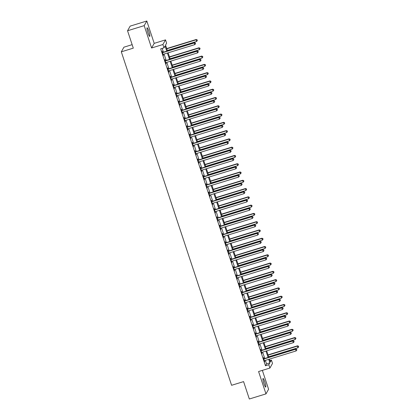 <?xml version="1.0" encoding="UTF-8"?>
<svg xmlns="http://www.w3.org/2000/svg" width="420" height="420" viewBox="0 0 420 420"><rect width="100%" height="100%" fill="white"/><g stroke="black" fill="none" stroke-linecap="round" stroke-linejoin="round"><path stroke-width="0.63" d="M264.836 381.985A4.51 0.677 72.9 0 0 263.057 378.478A4.51 0.677 72.9 0 0 263.928 383.591A4.51 0.677 72.9 0 0 265.708 387.098A4.51 0.677 72.9 0 0 264.836 381.985M148.853 31.295A4.51 0.677 72.9 0 0 147.079 27.788A4.51 0.677 72.9 0 0 147.95 32.902A4.51 0.677 72.9 0 0 149.725 36.409A4.51 0.677 72.9 0 0 148.853 31.295M269.897 360.57L271.425 360.103L272.522 363.41L269.903 368.056L268.805 364.744L269.866 362.864L268.711 359.357M132.143 44.657L123.931 47.182L121.312 51.823L231.599 385.298L243.584 381.612L249.333 399L265.976 393.887L268.595 389.24L262.353 370.377M121.312 51.823L133.298 48.143L127.549 30.76L130.163 26.114L146.811 21L144.191 25.641L151.583 47.995L162.902 44.52L165.522 39.874L166.614 43.187L165.553 45.071L167.491 50.93M151.583 47.995L154.203 43.355L146.811 21M154.203 43.355L165.522 39.874M127.549 30.76L144.191 25.641M166.777 51.151L165.06 45.948L164 47.828L160.671 48.851L265.477 365.768L266.537 363.883L265.382 360.381M264.752 358.486L262.642 352.102M262.017 350.212L259.906 343.822M259.276 341.933L257.166 335.543M256.541 333.653L254.431 327.264M253.801 325.374L251.69 318.985M251.066 317.095L248.95 310.706M248.325 308.816L246.215 302.426M245.59 300.536L243.474 294.147M242.849 292.257L240.739 285.868M240.114 283.978L237.998 277.589M237.374 275.699L235.263 269.315M234.638 267.419L232.523 261.035M231.898 259.14L229.787 252.756M229.163 250.861L227.047 244.477M226.422 242.587L224.311 236.197M223.687 234.308L221.571 227.918M220.946 226.028L218.836 219.639M218.211 217.749L216.095 211.36M215.471 209.47L213.36 203.081M212.735 201.191L210.62 194.801M209.995 192.911L207.884 186.522M207.26 184.632L205.144 178.243M204.519 176.353L202.409 169.964M201.784 168.073L199.668 161.69M199.043 159.794L196.933 153.41M196.308 151.515L194.192 145.131M193.567 143.236L191.457 136.852M190.827 134.962L188.716 128.573M188.092 126.683L185.981 120.293M185.351 118.403L183.241 112.014M182.616 110.124L180.506 103.735M179.876 101.845L177.765 95.456M177.14 93.566L175.03 87.176M174.4 85.286L172.289 78.897M171.665 77.007L169.549 70.618M168.924 68.728L166.814 62.339M166.189 60.449L164.073 54.065M163.448 52.169L162.199 48.384M162.635 52.332L162.278 51.256L162.099 51.571L163.417 55.54L163.285 54.311M165.37 60.611L165.013 59.535L164.84 59.845L166.152 63.819L166.026 62.59M168.11 68.891L167.753 67.814L167.575 68.124L168.893 72.098L168.761 70.864M170.846 77.17L170.489 76.094L170.315 76.403L171.628 80.377L171.502 79.144M173.586 85.449L173.229 84.367L173.05 84.683L174.368 88.657L174.237 87.423M176.321 93.728L175.964 92.647L175.791 92.962L177.103 96.936L176.978 95.702M179.062 102.008L178.705 100.926L178.526 101.241L179.844 105.215L179.713 103.982M181.797 110.282L181.445 109.205L181.267 109.52L182.579 113.495L182.453 112.261M184.537 118.561L184.18 117.485L184.002 117.8L185.32 121.774L185.189 120.54M187.273 126.84L186.921 125.764L186.743 126.079L188.055 130.053L187.929 128.819M190.013 135.119L189.656 134.043L189.478 134.358L190.796 138.332L190.669 137.099M192.749 143.399L192.397 142.322L192.218 142.637L193.531 146.612L193.405 145.378M195.489 151.678L195.132 150.602L194.953 150.916L196.271 154.891L196.145 153.657M198.224 159.957L197.873 158.881L197.694 159.196L199.007 163.165L198.881 161.936M200.965 168.236L200.608 167.16L200.429 167.47L201.747 171.444L201.621 170.216M203.705 176.516L203.348 175.439L203.17 175.749L204.482 179.723L204.356 178.49M206.441 184.795L206.084 183.719L205.905 184.028L207.223 188.003L207.097 186.769M209.181 193.074L208.824 191.993L208.646 192.308L209.958 196.282L209.832 195.048M211.916 201.353L211.559 200.272L211.386 200.587L212.698 204.561L212.572 203.327M214.657 209.633L214.3 208.551L214.121 208.866L215.434 212.84L215.308 211.607M217.392 217.907L217.035 216.83L216.862 217.145L218.174 221.12L218.048 219.886M220.133 226.186L219.776 225.109L219.597 225.424L220.91 229.399L220.784 228.165M222.868 234.465L222.511 233.389L222.338 233.704L223.65 237.678L223.524 236.444M225.608 242.744L225.251 241.668L225.073 241.983L226.385 245.957L226.259 244.724M228.344 251.024L227.987 249.947L227.813 250.262L229.126 254.237L229 253.003M231.084 259.303L230.727 258.227L230.548 258.541L231.861 262.516L231.735 261.282M233.819 267.582L233.462 266.506L233.289 266.821L234.602 270.79L234.476 269.561M236.56 275.861L236.203 274.785L236.024 275.095L237.342 279.069L237.211 277.841M239.295 284.141L238.938 283.064L238.765 283.374L240.077 287.348L239.951 286.115M242.036 292.42L241.678 291.344L241.5 291.653L242.818 295.627L242.686 294.394M244.771 300.699L244.414 299.618L244.241 299.933L245.553 303.907L245.427 302.673M247.511 308.978L247.154 307.897L246.976 308.212L248.294 312.186L248.162 310.952M250.247 317.252L249.89 316.176L249.716 316.491L251.029 320.465L250.903 319.231M252.987 325.531L252.63 324.455L252.452 324.77L253.769 328.744L253.638 327.511M255.722 333.811L255.365 332.735L255.192 333.05L256.505 337.024L256.378 335.79M258.463 342.09L258.106 341.014L257.927 341.329L259.245 345.303L259.114 344.069M261.198 350.369L260.846 349.293L260.668 349.608L261.98 353.582L261.854 352.349M263.939 358.649L263.582 357.572L263.403 357.887L264.721 361.862L264.59 360.628M269.903 368.056L258.584 371.532L265.976 393.887M265.477 365.768L268.805 364.744M164 47.828L162.902 44.52M269.425 359.137L270.365 361.982L271.425 360.103M168.116 52.82L170.231 59.21M170.856 61.099L172.966 67.489M173.591 69.379L175.707 75.768M176.332 77.658L178.442 84.042M179.067 85.937L181.183 92.321M181.808 94.217L183.918 100.601M184.543 102.496L186.659 108.88M187.283 110.77L189.394 117.159M190.024 119.049L192.134 125.438M192.759 127.328L194.87 133.718M195.5 135.608L197.61 141.997M198.235 143.887L200.345 150.276M200.975 152.166L203.086 158.555M203.71 160.445L205.821 166.834M206.451 168.725L208.561 175.114M209.186 177.004L211.302 183.393M211.927 185.283L214.037 191.667M214.662 193.562L216.778 199.946M217.403 201.841L219.513 208.226M220.138 210.121L222.254 216.505M222.878 218.395L224.989 224.784M225.614 226.674L227.729 233.063M228.354 234.953L230.465 241.343M231.089 243.233L233.205 249.622M233.83 251.512L235.94 257.901M236.565 259.791L238.681 266.18M239.305 268.07L241.416 274.459M242.041 276.35L244.157 282.739M244.781 284.629L246.892 291.018M247.517 292.908L249.632 299.292M250.257 301.187L252.368 307.571M252.992 309.467L255.108 315.851M255.733 317.746L257.843 324.13M258.468 326.02L260.584 332.409M261.209 334.299L263.319 340.688M263.944 342.578L266.06 348.968M266.684 350.858L268.795 357.247M268.086 357.467L265.97 351.078M265.346 349.188L263.235 342.799M262.605 340.909L260.495 334.519M259.87 332.63L257.759 326.24M257.129 324.35L255.019 317.961M254.394 316.071L252.284 309.682M251.654 307.792L249.543 301.403M248.918 299.512L246.808 293.123M246.178 291.233L244.067 284.849M243.442 282.954L241.327 276.57M240.702 274.675L238.591 268.291M237.967 266.396L235.851 260.012M235.226 258.122L233.116 251.732M232.491 249.842L230.375 243.453M229.751 241.563L227.64 235.174M227.015 233.284L224.9 226.895M224.275 225.005L222.164 218.615M221.54 216.725L219.424 210.336M218.799 208.446L216.689 202.057M216.064 200.167L213.948 193.778M213.323 191.888L211.213 185.498M210.588 183.608L208.472 177.224M207.847 175.329L205.737 168.945M205.112 167.05L202.997 160.666M202.372 158.771L200.261 152.387M199.637 150.497L197.521 144.107M196.896 142.217L194.785 135.828M194.161 133.938L192.045 127.549M191.42 125.659L189.31 119.27M188.685 117.38L186.569 110.99M185.945 109.1L183.834 102.711M183.204 100.821L181.094 94.432M180.469 92.542L178.358 86.153M177.728 84.263L175.618 77.879M174.993 75.983L172.883 69.599M172.253 67.704L170.142 61.32M169.517 59.425L167.407 53.041M266.537 363.883L269.866 362.864M162.456 52.647L162.55 52.652A0.704 0.688 -150.6 0 0 162.818 52.626L194.24 42.971L194.791 44.625L163.364 54.28A0.704 0.688 -150.6 0 0 163.133 54.406L163.06 54.463M162.346 52.306L162.729 52.337A0.704 0.688 -150.6 0 0 162.992 52.311L194.418 42.656L194.24 42.971L195.326 43.108L195.541 43.769L195.326 43.108M195.395 42.982L194.418 42.656M194.791 44.625L195.541 43.769M167.339 50.468L196.555 41.491L196.187 39.517L166.714 48.573M197.09 39.968L197.311 40.63L197.164 39.842L196.009 39.832L166.792 48.809M197.311 40.63L196.555 41.491M196.187 39.517L197.164 39.842M165.197 60.926L165.291 60.932A0.704 0.688 -150.6 0 0 165.553 60.905L196.98 51.251L197.526 52.904L166.1 62.559A0.704 0.688 -150.6 0 0 165.869 62.685L165.795 62.743M165.081 60.585L165.464 60.617A0.704 0.688 -150.6 0 0 165.732 60.59L197.159 50.935L196.98 51.251L198.061 51.387L198.282 52.049L198.061 51.387M198.135 51.261L197.159 50.935M197.526 52.904L198.282 52.049M167.932 69.206L168.026 69.211A0.704 0.688 -150.6 0 0 168.294 69.184L199.715 59.53L200.267 61.184L168.84 70.838A0.704 0.688 -150.6 0 0 168.609 70.964L168.535 71.022M167.822 68.864L168.205 68.896A0.704 0.688 -150.6 0 0 168.467 68.87L199.894 59.215L199.715 59.53L200.802 59.666L201.017 60.328L200.802 59.666M200.87 59.54L199.894 59.215M200.267 61.184L201.017 60.328M170.672 77.485L170.767 77.49A0.704 0.688 -150.6 0 0 171.029 77.464L202.456 67.804L203.002 69.463L171.575 79.117A0.704 0.688 -150.6 0 0 171.344 79.243L171.271 79.301M170.557 77.144L170.945 77.175A0.704 0.688 -150.6 0 0 171.208 77.149L202.634 67.494L202.456 67.804L203.537 67.945L203.758 68.607L203.537 67.945M203.611 67.82L202.634 67.494M203.002 69.463L203.758 68.607M170.079 58.742L199.295 49.765L198.922 47.796L169.449 56.852M199.831 48.248L200.051 48.909L199.899 48.121L198.749 48.111L169.528 57.088M200.051 48.909L199.295 49.765M198.922 47.796L199.899 48.121M172.814 67.022L202.036 58.044L201.663 56.075L172.19 65.132M202.566 56.527L202.787 57.188L202.64 56.401L201.484 56.39L172.268 65.368M202.787 57.188L202.036 58.044M201.663 56.075L202.64 56.401M175.555 75.301L204.771 66.323L204.398 64.355L174.925 73.411M205.306 64.806L205.527 65.468L205.375 64.68L204.225 64.669L175.004 73.647M205.527 65.468L204.771 66.323M204.398 64.355L205.375 64.68M173.408 85.759L173.502 85.769A0.704 0.688 -150.6 0 0 173.77 85.743L205.191 76.083L205.742 77.742L174.316 87.397A0.704 0.688 -150.6 0 0 174.085 87.523L174.011 87.581M173.297 85.423L173.68 85.454A0.704 0.688 -150.6 0 0 173.943 85.428L205.37 75.773L205.191 76.083L206.278 76.22L206.493 76.886L206.278 76.22M206.346 76.099L205.37 75.773M205.742 77.742L206.493 76.886M178.29 83.58L207.512 74.603L207.139 72.634L177.665 81.69M208.042 73.085L208.262 73.747L208.115 72.959L206.96 72.949L177.744 81.926M208.262 73.747L207.512 74.603M207.139 72.634L208.115 72.959M176.148 94.038L176.243 94.048A0.704 0.688 -150.6 0 0 176.505 94.017L207.931 84.362L208.478 86.021L177.056 95.676A0.704 0.688 -150.6 0 0 176.82 95.797L176.747 95.86M176.033 93.702L176.421 93.734A0.704 0.688 -150.6 0 0 176.684 93.707L208.11 84.052L207.931 84.362L209.013 84.499L209.234 85.166L209.013 84.499M209.087 84.373L208.11 84.052M208.478 86.021L209.234 85.166M178.883 102.317L178.978 102.328A0.704 0.688 -150.6 0 0 179.246 102.296L210.667 92.642L211.218 94.3L179.791 103.955A0.704 0.688 -150.6 0 0 179.56 104.076L179.487 104.139M178.773 101.981L179.156 102.013A0.704 0.688 -150.6 0 0 179.419 101.987L210.845 92.327L210.667 92.642L211.754 92.778L211.969 93.439L211.754 92.778M211.822 92.652L210.845 92.327M211.218 94.3L211.969 93.439M181.624 110.597L181.718 110.607A0.704 0.688 -150.6 0 0 181.981 110.576L213.407 100.921L213.953 102.58L182.532 112.235A0.704 0.688 -150.6 0 0 182.296 112.355L182.222 112.418M181.508 110.261L181.897 110.292A0.704 0.688 -150.6 0 0 182.159 110.266L213.586 100.606L213.407 100.921L214.489 101.057L214.709 101.719L214.489 101.057M214.562 100.931L213.586 100.606M213.953 102.58L214.709 101.719M184.359 118.876L184.453 118.886A0.704 0.688 -150.6 0 0 184.721 118.855L216.143 109.2L216.694 110.854L185.267 120.514A0.704 0.688 -150.6 0 0 185.036 120.635L184.963 120.698M184.249 118.54L184.632 118.571A0.704 0.688 -150.6 0 0 184.895 118.54L216.321 108.885L216.143 109.2L217.229 109.337L217.445 109.998L217.229 109.337M217.297 109.211L216.321 108.885M216.694 110.854L217.445 109.998M187.1 127.155L187.194 127.166A0.704 0.688 -150.6 0 0 187.457 127.134L218.883 117.479L219.429 119.133L188.008 128.793A0.704 0.688 -150.6 0 0 187.772 128.914L187.698 128.977M186.984 126.819L187.373 126.851A0.704 0.688 -150.6 0 0 187.635 126.819L219.061 117.164L218.883 117.479L219.965 117.616L220.185 118.277L219.965 117.616M220.038 117.49L219.061 117.164M219.429 119.133L220.185 118.277M181.031 91.859L210.247 82.882L209.874 80.913L180.406 89.969M210.782 81.364L211.003 82.026L210.851 81.239L209.701 81.228L180.479 90.206M211.003 82.026L210.247 82.882M209.874 80.913L210.851 81.239M183.766 100.139L212.987 91.161L212.615 89.192L183.141 98.248M213.523 89.644L213.738 90.305L213.591 89.518L212.436 89.507L183.22 98.485M213.738 90.305L212.987 91.161M212.615 89.192L213.591 89.518M186.506 108.418L215.722 99.44L215.35 97.472L185.882 106.528M216.258 97.923L216.478 98.585L216.332 97.797L215.177 97.787L185.955 106.764M216.478 98.585L215.722 99.44M215.35 97.472L216.332 97.797M189.242 116.697L218.463 107.72L218.09 105.751L188.617 114.807M218.999 106.202L219.214 106.864L219.067 106.076L217.912 106.066L188.696 115.038M219.214 106.864L218.463 107.72M218.09 105.751L219.067 106.076M191.982 124.976L221.198 115.999L220.831 114.03L191.357 123.086M221.734 114.476L221.954 115.143L221.807 114.356L220.652 114.34L191.431 123.317M221.954 115.143L221.198 115.999M220.831 114.03L221.807 114.356M189.835 135.434L189.929 135.44A0.704 0.688 -150.6 0 0 190.197 135.413L221.618 125.758L222.169 127.412L190.743 137.067A0.704 0.688 -150.6 0 0 190.512 137.193L190.439 137.251M189.725 135.098L190.108 135.13A0.704 0.688 -150.6 0 0 190.37 135.098L221.797 125.444L221.618 125.758L222.705 125.895L222.92 126.556L222.705 125.895M222.773 125.769L221.797 125.444M222.169 127.412L222.92 126.556M194.717 133.256L223.939 124.278L223.566 122.309L194.093 131.36M224.474 122.755L224.69 123.422L224.542 122.63L223.388 122.619L194.171 131.596M224.69 123.422L223.939 124.278M223.566 122.309L224.542 122.63M192.575 143.714L192.67 143.719A0.704 0.688 -150.6 0 0 192.932 143.692L224.359 134.038L224.905 135.691L193.484 145.346A0.704 0.688 -150.6 0 0 193.247 145.472L193.174 145.53M192.465 143.378L192.848 143.409A0.704 0.688 -150.6 0 0 193.111 143.378L224.537 133.723L224.359 134.038L225.44 134.174L225.661 134.836L225.44 134.174M225.514 134.048L224.537 133.723M224.905 135.691L225.661 134.836M197.458 141.535L226.674 132.557L226.306 130.589L196.833 139.64M227.209 131.035L227.43 131.696L227.283 130.909L226.128 130.898L196.907 139.876M227.43 131.696L226.674 132.557M226.306 130.589L227.283 130.909M195.31 151.993L195.405 151.998A0.704 0.688 -150.6 0 0 195.673 151.972L227.099 142.317L227.645 143.971L196.219 153.626A0.704 0.688 -150.6 0 0 195.988 153.752L195.914 153.809M195.2 151.657L195.584 151.688A0.704 0.688 -150.6 0 0 195.851 151.657L227.273 142.002L227.099 142.317L228.181 142.453L228.396 143.115L228.181 142.453M228.249 142.328L227.273 142.002M227.645 143.971L228.396 143.115M200.193 149.814L229.415 140.837L229.042 138.863L199.568 147.919M229.95 139.314L230.165 139.976L230.018 139.188L228.863 139.178L199.647 148.155M230.165 139.976L229.415 140.837M229.042 138.863L230.018 139.188M198.051 160.272L198.146 160.277A0.704 0.688 -150.6 0 0 198.408 160.251L229.834 150.596L230.381 152.25L198.959 161.905A0.704 0.688 -150.6 0 0 198.723 162.031L198.65 162.089M197.941 159.931L198.324 159.962A0.704 0.688 -150.6 0 0 198.587 159.936L230.013 150.281L229.834 150.596L230.916 150.733L231.137 151.394L230.916 150.733M230.99 150.607L230.013 150.281M230.381 152.25L231.137 151.394M202.934 158.088L232.15 149.116L231.782 147.142L202.309 156.198M232.685 147.593L232.906 148.255L232.759 147.467L231.604 147.457L202.382 156.434M232.906 148.255L232.15 149.116M231.782 147.142L232.759 147.467M200.786 168.551L200.886 168.556A0.704 0.688 -150.6 0 0 201.149 168.53L232.575 158.876L233.121 160.529L201.695 170.184A0.704 0.688 -150.6 0 0 201.464 170.31L201.39 170.368M200.676 168.21L201.059 168.242A0.704 0.688 -150.6 0 0 201.327 168.215L232.748 158.56L232.575 158.876L233.657 159.012L233.877 159.673L233.657 159.012M233.725 158.886L232.748 158.56M233.121 160.529L233.877 159.673M205.669 166.367L234.89 157.39L234.518 155.421L205.044 164.477M235.426 155.873L235.641 156.534L235.494 155.747L234.339 155.736L205.123 164.714M235.641 156.534L234.89 157.39M234.518 155.421L235.494 155.747M203.527 176.831L203.621 176.836A0.704 0.688 -150.6 0 0 203.884 176.809L235.31 167.155L235.856 168.809L204.435 178.463A0.704 0.688 -150.6 0 0 204.199 178.589L204.125 178.647M203.416 176.489L203.8 176.521A0.704 0.688 -150.6 0 0 204.062 176.495L235.489 166.84L235.31 167.155L236.392 167.291L236.612 167.953L236.392 167.291M236.465 167.165L235.489 166.84M235.856 168.809L236.612 167.953M208.409 174.647L237.626 165.669L237.258 163.7L207.785 172.757M238.161 164.152L238.382 164.813L238.234 164.026L237.079 164.015L207.863 172.993M238.382 164.813L237.626 165.669M237.258 163.7L238.234 164.026M206.262 185.11L206.362 185.115A0.704 0.688 -150.6 0 0 206.624 185.089L238.051 175.429L238.597 177.088L207.17 186.743A0.704 0.688 -150.6 0 0 206.939 186.869L206.866 186.926M206.152 184.769L206.535 184.8A0.704 0.688 -150.6 0 0 206.803 184.774L238.224 175.119L238.051 175.429L239.132 175.571L239.353 176.232L239.132 175.571M239.201 175.445L238.224 175.119M238.597 177.088L239.353 176.232M209.003 193.384L209.097 193.394A0.704 0.688 -150.6 0 0 209.359 193.363L240.786 183.708L241.332 185.367L209.911 195.022A0.704 0.688 -150.6 0 0 209.674 195.148L209.601 195.206M208.892 193.048L209.276 193.079A0.704 0.688 -150.6 0 0 209.538 193.053L240.965 183.398L240.786 183.708L241.868 183.845L242.088 184.511L241.868 183.845M241.941 183.724L240.965 183.398M241.332 185.367L242.088 184.511M211.738 201.663L211.838 201.673A0.704 0.688 -150.6 0 0 212.1 201.642L243.527 191.987L244.072 193.646L212.646 203.301A0.704 0.688 -150.6 0 0 212.415 203.422L212.341 203.485M211.628 201.327L212.011 201.359A0.704 0.688 -150.6 0 0 212.279 201.332L243.7 191.678L243.527 191.987L244.608 192.124L244.828 192.791L244.608 192.124M244.676 191.998L243.7 191.678M244.072 193.646L244.828 192.791M214.478 209.942L214.573 209.953A0.704 0.688 -150.6 0 0 214.835 209.921L246.262 200.267L246.808 201.925L215.387 211.58A0.704 0.688 -150.6 0 0 215.15 211.701L215.077 211.764M214.368 209.606L214.751 209.638A0.704 0.688 -150.6 0 0 215.014 209.612L246.44 199.952L246.262 200.267L247.343 200.403L247.564 201.065L247.343 200.403M247.417 200.277L246.44 199.952M246.808 201.925L247.564 201.065M217.214 218.222L217.313 218.232A0.704 0.688 -150.6 0 0 217.576 218.201L249.002 208.546L249.548 210.205L218.122 219.859A0.704 0.688 -150.6 0 0 217.891 219.98L217.817 220.043M217.103 217.886L217.487 217.917A0.704 0.688 -150.6 0 0 217.754 217.891L249.175 208.231L249.002 208.546L250.084 208.682L250.304 209.344L250.084 208.682M250.152 208.556L249.175 208.231M249.548 210.205L250.304 209.344M219.954 226.501L220.048 226.511A0.704 0.688 -150.6 0 0 220.311 226.48L251.738 216.825L252.284 218.479L220.862 228.139A0.704 0.688 -150.6 0 0 220.626 228.26L220.558 228.322M219.844 226.165L220.227 226.196A0.704 0.688 -150.6 0 0 220.49 226.165L251.916 216.51L251.738 216.825L252.819 216.962L253.04 217.623L252.819 216.962M252.893 216.835L251.916 216.51M252.284 218.479L253.04 217.623M222.689 234.78L222.789 234.791A0.704 0.688 -150.6 0 0 223.052 234.759L254.478 225.104L255.024 226.758L223.597 236.413A0.704 0.688 -150.6 0 0 223.367 236.539L223.293 236.602M222.579 234.444L222.962 234.476A0.704 0.688 -150.6 0 0 223.23 234.444L254.651 224.789L254.478 225.104L255.559 225.241L255.78 225.902L255.559 225.241M255.628 225.115L254.651 224.789M255.024 226.758L255.78 225.902M225.43 243.059L225.524 243.065A0.704 0.688 -150.6 0 0 225.792 243.038L257.213 233.384L257.764 235.037L226.338 244.692A0.704 0.688 -150.6 0 0 226.107 244.818L226.034 244.876M225.32 242.723L225.703 242.755A0.704 0.688 -150.6 0 0 225.965 242.723L257.392 233.069L257.213 233.384L258.295 233.52L258.515 234.181L258.295 233.52M258.368 233.394L257.392 233.069M257.764 235.037L258.515 234.181M228.165 251.339L228.265 251.344A0.704 0.688 -150.6 0 0 228.527 251.317L259.954 241.663L260.5 243.316L229.073 252.971A0.704 0.688 -150.6 0 0 228.842 253.097L228.769 253.155M228.055 251.003L228.438 251.034A0.704 0.688 -150.6 0 0 228.706 251.003L260.127 241.348L259.954 241.663L261.035 241.799L261.256 242.461L261.035 241.799M261.103 241.673L260.127 241.348M260.5 243.316L261.256 242.461M230.906 259.618L231 259.623A0.704 0.688 -150.6 0 0 231.268 259.597L262.689 249.942L263.24 251.596L231.814 261.25A0.704 0.688 -150.6 0 0 231.583 261.377L231.509 261.434M230.795 259.282L231.178 259.313A0.704 0.688 -150.6 0 0 231.441 259.282L262.868 249.627L262.689 249.942L263.771 250.078L263.991 250.74L263.771 250.078M263.844 249.953L262.868 249.627M263.24 251.596L263.991 250.74M233.646 267.897L233.741 267.902A0.704 0.688 -150.6 0 0 234.003 267.876L265.43 258.221L265.976 259.875L234.549 269.53A0.704 0.688 -150.6 0 0 234.318 269.656L234.245 269.714M233.531 267.556L233.914 267.587A0.704 0.688 -150.6 0 0 234.181 267.561L265.603 257.906L265.43 258.221L266.511 258.358L266.732 259.019L266.511 258.358M266.579 258.232L265.603 257.906M265.976 259.875L266.732 259.019M236.381 276.176L236.476 276.181A0.704 0.688 -150.6 0 0 236.744 276.155L268.165 266.5L268.716 268.154L237.29 277.809A0.704 0.688 -150.6 0 0 237.059 277.935L236.985 277.993M236.271 275.835L236.654 275.867A0.704 0.688 -150.6 0 0 236.917 275.84L268.343 266.185L268.165 266.5L269.252 266.637L269.467 267.298L269.252 266.637M269.32 266.511L268.343 266.185M268.716 268.154L269.467 267.298M239.122 284.456L239.216 284.461A0.704 0.688 -150.6 0 0 239.479 284.435L270.905 274.78L271.451 276.433L240.025 286.088A0.704 0.688 -150.6 0 0 239.794 286.214L239.72 286.272M239.006 284.114L239.39 284.146A0.704 0.688 -150.6 0 0 239.657 284.119L271.079 274.465L270.905 274.78L271.987 274.916L272.207 275.578L271.987 274.916M272.06 274.79L271.079 274.465M271.451 276.433L272.207 275.578M241.857 292.73L241.952 292.74A0.704 0.688 -150.6 0 0 242.219 292.714L273.641 283.054L274.192 284.713L242.765 294.368A0.704 0.688 -150.6 0 0 242.534 294.494L242.461 294.551M241.747 292.394L242.13 292.425A0.704 0.688 -150.6 0 0 242.393 292.399L273.819 282.744L273.641 283.054L274.727 283.19L274.943 283.857L274.727 283.19M274.796 283.07L273.819 282.744M274.192 284.713L274.943 283.857M244.597 301.009L244.692 301.019A0.704 0.688 -150.6 0 0 244.954 300.988L276.381 291.333L276.927 292.992L245.501 302.647A0.704 0.688 -150.6 0 0 245.27 302.773L245.196 302.831M244.482 300.673L244.865 300.704A0.704 0.688 -150.6 0 0 245.133 300.678L276.56 291.023L276.381 291.333L277.463 291.469L277.683 292.136L277.463 291.469M277.536 291.349L276.56 291.023M276.927 292.992L277.683 292.136M247.333 309.288L247.427 309.298A0.704 0.688 -150.6 0 0 247.695 309.267L279.116 299.612L279.668 301.271L248.241 310.926A0.704 0.688 -150.6 0 0 248.01 311.047L247.936 311.11M247.222 308.952L247.606 308.983A0.704 0.688 -150.6 0 0 247.868 308.957L279.295 299.303L279.116 299.612L280.203 299.749L280.418 300.41L280.203 299.749M280.271 299.623L279.295 299.303M279.668 301.271L280.418 300.41M250.073 317.567L250.168 317.578A0.704 0.688 -150.6 0 0 250.43 317.546L281.857 307.892L282.403 309.55L250.976 319.205A0.704 0.688 -150.6 0 0 250.745 319.326L250.672 319.389M249.958 317.231L250.346 317.263A0.704 0.688 -150.6 0 0 250.609 317.237L282.035 307.577L281.857 307.892L282.938 308.028L283.159 308.69L282.938 308.028M283.012 307.902L282.035 307.577M282.403 309.55L283.159 308.69M252.809 325.846L252.903 325.857A0.704 0.688 -150.6 0 0 253.171 325.826L284.592 316.171L285.143 317.83L253.717 327.485A0.704 0.688 -150.6 0 0 253.486 327.605L253.412 327.668M252.698 325.51L253.082 325.542A0.704 0.688 -150.6 0 0 253.344 325.51L284.77 315.856L284.592 316.171L285.679 316.307L285.894 316.969L285.679 316.307M285.747 316.181L284.77 315.856M285.143 317.83L285.894 316.969M211.145 182.926L240.366 173.948L239.993 171.98L210.52 181.036M240.902 172.431L241.117 173.093L240.97 172.305L239.815 172.294L210.599 181.272M241.117 173.093L240.366 173.948M239.993 171.98L240.97 172.305M213.885 191.205L243.101 182.228L242.734 180.259L213.26 189.315M243.637 180.71L243.857 181.372L243.71 180.584L242.555 180.574L213.339 189.551M243.857 181.372L243.101 182.228M242.734 180.259L243.71 180.584M216.62 199.484L245.842 190.507L245.469 188.538L215.996 197.594M246.377 188.99L246.593 189.651L246.446 188.864L245.291 188.853L216.074 197.831M246.593 189.651L245.842 190.507M245.469 188.538L246.446 188.864M219.361 207.764L248.577 198.786L248.209 196.817L218.736 205.874M249.113 197.269L249.333 197.93L249.186 197.143L248.031 197.132L218.815 206.11M249.333 197.93L248.577 198.786M248.209 196.817L249.186 197.143M222.096 216.043L251.317 207.065L250.945 205.097L221.471 214.153M251.853 205.548L252.068 206.209L251.921 205.422L250.772 205.412L221.55 214.389M252.068 206.209L251.317 207.065M250.945 205.097L251.921 205.422M224.837 224.322L254.053 215.345L253.685 213.376L224.212 222.432M254.588 213.827L254.809 214.489L254.662 213.701L253.507 213.685L224.291 222.663M254.809 214.489L254.053 215.345M253.685 213.376L254.662 213.701M227.572 232.601L256.793 223.624L256.421 221.655L226.947 230.711M257.329 222.101L257.549 222.768L257.397 221.981L256.247 221.965L227.026 230.942M257.549 222.768L256.793 223.624M256.421 221.655L257.397 221.981M230.312 240.881L259.529 231.903L259.161 229.934L229.688 238.985M260.064 230.381L260.284 231.047L260.137 230.255L258.983 230.244L229.766 239.222M260.284 231.047L259.529 231.903M259.161 229.934L260.137 230.255M233.047 249.16L262.269 240.182L261.896 238.214L232.423 247.265M262.805 238.66L263.025 239.321L262.873 238.534L261.723 238.523L232.502 247.501M263.025 239.321L262.269 240.182M261.896 238.214L262.873 238.534M235.788 257.439L265.004 248.462L264.637 246.488L235.163 255.544M265.54 246.939L265.76 247.601L265.613 246.813L264.458 246.803L235.242 255.78M265.76 247.601L265.004 248.462M264.637 246.488L265.613 246.813M238.523 265.713L267.745 256.736L267.372 254.767L237.899 263.823M268.28 255.218L268.501 255.88L268.349 255.092L267.199 255.082L237.977 264.059M268.501 255.88L267.745 256.736M267.372 254.767L268.349 255.092M241.264 273.992L270.48 265.015L270.113 263.046L240.639 272.102M271.016 263.498L271.236 264.159L271.089 263.372L269.934 263.361L240.718 272.339M271.236 264.159L270.48 265.015M270.113 263.046L271.089 263.372M244.004 282.272L273.221 273.294L272.848 271.325L243.374 280.381M273.756 271.777L273.977 272.438L273.824 271.651L272.675 271.64L243.453 280.618M273.977 272.438L273.221 273.294M272.848 271.325L273.824 271.651M246.74 290.551L275.956 281.573L275.588 279.605L246.115 288.661M276.491 280.056L276.712 280.718L276.565 279.93L275.41 279.919L246.194 288.897M276.712 280.718L275.956 281.573M275.588 279.605L276.565 279.93M249.48 298.83L278.696 289.853L278.324 287.884L248.85 296.94M279.232 288.335L279.452 288.997L279.3 288.209L278.15 288.199L248.929 297.176M279.452 288.997L278.696 289.853M278.324 287.884L279.3 288.209M252.215 307.109L281.431 298.132L281.064 296.163L251.591 305.219M281.967 296.615L282.188 297.276L282.041 296.489L280.885 296.478L251.669 305.456M282.188 297.276L281.431 298.132M281.064 296.163L282.041 296.489M254.956 315.389L284.172 306.411L283.799 304.442L254.326 313.498M284.707 304.894L284.928 305.555L284.776 304.768L283.626 304.757L254.405 313.735M284.928 305.555L284.172 306.411M283.799 304.442L284.776 304.768M257.691 323.668L286.913 314.69L286.54 312.721L257.066 321.778M287.443 313.173L287.663 313.834L287.516 313.047L286.361 313.036L257.145 322.014M287.663 313.834L286.913 314.69M286.54 312.721L287.516 313.047M255.549 334.126L255.644 334.136A0.704 0.688 -150.6 0 0 255.906 334.105L287.332 324.45L287.879 326.104L256.457 335.764A0.704 0.688 -150.6 0 0 256.221 335.885L256.147 335.947M255.434 333.79L255.822 333.821A0.704 0.688 -150.6 0 0 256.084 333.79L287.511 324.135L287.332 324.45L288.414 324.587L288.635 325.248L288.414 324.587M288.488 324.461L287.511 324.135M287.879 326.104L288.635 325.248M260.432 331.947L289.648 322.969L289.275 321.001L259.802 330.057M290.183 321.452L290.404 322.114L290.252 321.326L289.102 321.31L259.88 330.288M290.404 322.114L289.648 322.969M289.275 321.001L290.252 321.326M258.284 342.405L258.379 342.416A0.704 0.688 -150.6 0 0 258.647 342.384L290.068 332.729L290.619 334.383L259.192 344.038A0.704 0.688 -150.6 0 0 258.962 344.164L258.888 344.227M258.174 342.069L258.557 342.101A0.704 0.688 -150.6 0 0 258.82 342.069L290.246 332.414L290.068 332.729L291.155 332.866L291.37 333.527L291.155 332.866M291.223 332.74L290.246 332.414M290.619 334.383L291.37 333.527M263.167 340.226L292.388 331.249L292.016 329.28L262.542 338.336M292.924 329.726L293.139 330.393L292.992 329.606L291.837 329.59L262.621 338.567M293.139 330.393L292.388 331.249M292.016 329.28L292.992 329.606M261.025 350.684L261.119 350.69A0.704 0.688 -150.6 0 0 261.382 350.663L292.808 341.008L293.354 342.662L261.933 352.317A0.704 0.688 -150.6 0 0 261.697 352.443L261.623 352.501M260.909 350.348L261.298 350.38A0.704 0.688 -150.6 0 0 261.56 350.348L292.987 340.694L292.808 341.008L293.89 341.145L294.11 341.806L293.89 341.145M293.963 341.019L292.987 340.694M293.354 342.662L294.11 341.806M265.907 348.506L295.123 339.528L294.751 337.559L265.283 346.61M295.659 338.006L295.88 338.672L295.733 337.88L294.578 337.869L265.356 346.846M295.88 338.672L295.123 339.528M294.751 337.559L295.733 337.88M263.76 358.964L263.855 358.969A0.704 0.688 -150.6 0 0 264.122 358.943L295.544 349.288L296.095 350.942L264.668 360.596A0.704 0.688 -150.6 0 0 264.437 360.722L264.364 360.78M263.65 358.628L264.033 358.659A0.704 0.688 -150.6 0 0 264.296 358.628L295.722 348.973L295.544 349.288L296.63 349.424L296.846 350.086L296.63 349.424M296.699 349.298L295.722 348.973M296.095 350.942L296.846 350.086M268.642 356.785L297.864 347.807L297.491 345.833L268.018 354.889M298.399 346.285L298.615 346.946L298.468 346.159L297.313 346.148L268.097 355.126M298.615 346.946L297.864 347.807M297.491 345.833L298.468 346.159M162.55 52.652L162.729 52.337M162.818 52.626L162.992 52.311M165.291 60.932L165.464 60.617M165.553 60.905L165.732 60.59M168.026 69.211L168.205 68.896M168.294 69.184L168.467 68.87M170.767 77.49L170.945 77.175M171.029 77.464L171.208 77.149M173.502 85.769L173.68 85.454M173.77 85.743L173.943 85.428M176.243 94.048L176.421 93.734M176.505 94.017L176.684 93.707M178.978 102.328L179.156 102.013M179.246 102.296L179.419 101.987M181.718 110.607L181.897 110.292M181.981 110.576L182.159 110.266M184.453 118.886L184.632 118.571M184.721 118.855L184.895 118.54M187.194 127.166L187.373 126.851M187.457 127.134L187.635 126.819M189.929 135.44L190.108 135.13M190.197 135.413L190.37 135.098M192.67 143.719L192.848 143.409M192.932 143.692L193.111 143.378M195.405 151.998L195.584 151.688M195.673 151.972L195.851 151.657M198.146 160.277L198.324 159.962M198.408 160.251L198.587 159.936M200.886 168.556L201.059 168.242M201.149 168.53L201.327 168.215M203.621 176.836L203.8 176.521M203.884 176.809L204.062 176.495M206.362 185.115L206.535 184.8M206.624 185.089L206.803 184.774M209.097 193.394L209.276 193.079M209.359 193.363L209.538 193.053M211.838 201.673L212.011 201.359M212.1 201.642L212.279 201.332M214.573 209.953L214.751 209.638M214.835 209.921L215.014 209.612M217.313 218.232L217.487 217.917M217.576 218.201L217.754 217.891M220.048 226.511L220.227 226.196M220.311 226.48L220.49 226.165M222.789 234.791L222.962 234.476M223.052 234.759L223.23 234.444M225.524 243.065L225.703 242.755M225.792 243.038L225.965 242.723M228.265 251.344L228.438 251.034M228.527 251.317L228.706 251.003M231 259.623L231.178 259.313M231.268 259.597L231.441 259.282M233.741 267.902L233.914 267.587M234.003 267.876L234.181 267.561M236.476 276.181L236.654 275.867M236.744 276.155L236.917 275.84M239.216 284.461L239.39 284.146M239.479 284.435L239.657 284.119M241.952 292.74L242.13 292.425M242.219 292.714L242.393 292.399M244.692 301.019L244.865 300.704M244.954 300.988L245.133 300.678M247.427 309.298L247.606 308.983M247.695 309.267L247.868 308.957M250.168 317.578L250.346 317.263M250.43 317.546L250.609 317.237M252.903 325.857L253.082 325.542M253.171 325.826L253.344 325.51M255.644 334.136L255.822 333.821M255.906 334.105L256.084 333.79M258.379 342.416L258.557 342.101M258.647 342.384L258.82 342.069M261.119 350.69L261.298 350.38M261.382 350.663L261.56 350.348M263.855 358.969L264.033 358.659M264.122 358.943L264.296 358.628"/></g></svg>
